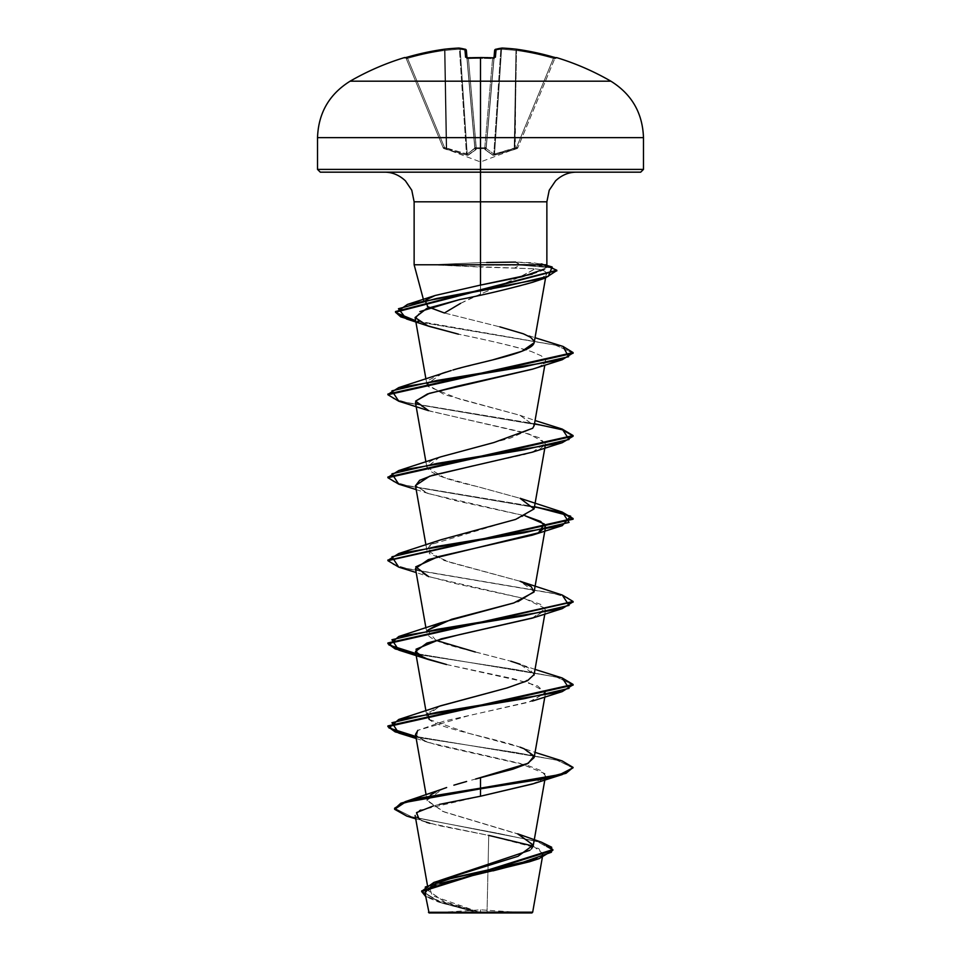 <?xml version="1.0" encoding="UTF-8"?>
<svg xmlns="http://www.w3.org/2000/svg" width="961" height="961" viewBox="0 0 961 961"><rect width="100%" height="100%" fill="white"/><g stroke="black" fill="none" stroke-linecap="round" stroke-linejoin="round"><path stroke-width="0.72" stroke-dasharray="4.8 3.6" d="M404.449 57.588L404.449 57.588A1.393 1.393 0 0 1 406.143 58.381L406.251 58.645A1.393 1.381 -22.5 0 0 404.569 57.84L425.627 52.543L444.318 49.239A260.695 239.926 -102.9 0 1 458.793 48.062A260.695 99.379 -95.4 0 1 464.908 49.239L465.604 57.204L468.367 57.84A259.53 239.782 180 0 1 480.5 57.588A259.53 239.782 180 0 1 492.633 57.84L492.573 58.645L493.93 58.405L486.146 147.393L484.764 147.802L492.573 58.645L484.764 147.802L486.146 147.393L494.735 50.489L486.17 148.402L494.735 50.489A259.302 98.851 -84.6 0 1 496.008 50.164A259.302 98.851 -84.6 0 1 500.813 49.323A259.302 98.851 -84.6 0 0 494.735 50.489L486.17 148.402L494.735 50.489L486.17 148.402L494.627 50.489L486.098 148.018L494.627 50.489L486.098 148.018L484.825 148.571L484.8 147.802L486.146 147.393L493.93 58.405L492.573 58.645A258.149 238.496 180 0 0 480.5 58.381L480.5 57.516L480.5 58.381A258.149 238.496 180 0 0 468.427 58.645L468.367 57.78L468.427 58.645A258.149 238.496 0 0 1 480.5 58.381A258.149 238.496 0 0 1 492.573 58.645L484.764 147.802L476.236 147.802L476.175 148.571L468.427 58.645L476.236 147.802L484.764 147.802L492.573 58.645A258.149 238.496 0 0 0 468.427 58.645L467.07 58.405L474.902 148.018L466.373 50.489L474.902 148.018L466.373 50.489L474.902 148.018L467.202 154.012L460.187 49.323A259.302 98.851 84.6 0 1 464.98 50.164A259.302 98.851 84.6 0 1 466.265 50.489L474.83 148.402L466.265 50.489A259.302 98.851 84.6 0 0 460.187 49.323L467.202 154.012L473.761 149.351M514.255 148.402L494.543 154.012L514.255 148.402L514.195 149.58L514.796 148.018L515.264 149.207L514.796 148.018L516.538 147.393L517.006 148.571L516.538 147.393L517.823 147.802A1.393 1.393 -19.9 0 1 517.006 148.571A1.393 1.381 -157.5 0 0 517.823 147.802A1.393 1.381 -157.5 0 1 517.006 148.571L515.264 149.207L514.796 148.018L514.255 148.402L515.961 50.489L515.264 149.207L514.195 149.58L515.961 50.489L514.195 149.58L494.374 155.201L494.543 154.012L494.374 155.201L492.837 155.201A1.393 1.273 -66.1 0 0 493.798 154.012L494.543 154.012L501.558 49.323L500.813 49.323L493.798 154.012L500.813 49.323L501.558 49.323L494.543 154.012L493.798 154.012A1.393 1.273 113.9 0 1 492.837 155.201L484.957 149.58A1.393 1.237 131.9 0 0 486.17 148.402L493.798 154.012L500.813 49.323L493.798 154.012L486.17 148.402A1.393 1.237 131.9 0 1 484.957 149.58A1.393 1.237 -48.1 0 0 486.17 148.402L486.098 148.018A1.393 1.309 -175 0 1 484.764 149.207L492.837 155.201L515.264 149.207L493.449 155.286L484.957 149.58L484.825 148.571L480.5 148.679L480.5 161.953L480.5 148.679L476.175 148.571L484.825 148.571L484.957 149.58L493.449 155.286L517.006 148.571A1.393 1.381 22.5 0 0 517.823 147.802L517.006 148.571L517.823 147.802L516.538 147.393L517.006 148.571L517.811 147.802L554.749 58.645L517.823 147.802L554.749 58.645L553.392 58.405L516.538 147.393L514.796 148.018L516.489 50.489A259.266 258.281 0 0 1 553.392 58.405A259.266 258.281 -0 0 0 516.489 50.489L514.796 148.018L516.538 147.393L553.392 58.405L516.538 147.393L517.811 147.802L516.538 147.393L553.392 58.405L554.749 58.645L517.811 147.802A1.393 1.393 160.1 0 1 517.006 148.571L515.264 149.207L517.006 148.571L516.538 147.393L494.543 154.012L501.558 49.323A259.302 238.652 -77.1 0 1 515.961 50.489L514.255 148.402L515.961 50.489A259.302 238.652 -77.1 0 0 501.558 49.323L494.543 154.012L511.456 149.351M446.745 148.402L466.457 154.012L466.626 155.201L446.805 149.58L446.745 148.402L446.805 149.58L445.736 149.207L446.204 148.018L445.736 149.207L443.994 148.571L444.462 147.393L443.994 148.571L443.177 147.802A1.393 1.381 157.5 0 0 443.994 148.571L443.994 148.571A1.393 1.381 157.5 0 1 443.177 147.802L444.462 147.393L443.177 147.802L443.994 148.571L444.462 147.393L446.204 148.018L444.462 147.393L407.608 58.405L406.251 58.645L443.177 147.802L444.462 147.393L443.177 147.802L406.143 58.381L443.177 147.802L406.251 58.645L407.608 58.405L444.462 147.393L443.994 148.571L445.736 149.207L446.204 148.018L446.745 148.402L446.204 148.018L445.736 149.207L446.805 149.58L446.745 148.402L446.805 149.58L466.626 155.201L466.457 154.012L467.202 154.012L466.457 154.012L466.626 155.201L468.163 155.201A1.393 1.273 -113.9 0 1 467.202 154.012L474.83 148.402L467.202 154.012L460.187 49.323L459.442 49.323L466.457 154.012L467.202 154.012L446.204 148.018L445.039 50.489L446.745 148.402L445.039 50.489L446.204 148.018L444.462 147.393L407.608 58.405A259.266 258.281 0 0 1 444.511 50.489L446.204 148.018L444.511 50.489A259.266 258.281 -0 0 0 407.608 58.405L444.462 147.393L466.457 154.012L459.442 49.323A259.302 238.652 77.1 0 0 445.039 50.489L446.745 148.402L445.039 50.489A259.302 238.652 77.1 0 1 459.442 49.323L460.187 49.323L467.202 154.012A1.393 1.273 66.1 0 0 468.163 155.201L476.043 149.58A1.393 1.237 -131.9 0 1 474.83 148.402A1.393 1.237 48.1 0 0 476.043 149.58L476.236 149.207A1.393 1.309 175 0 1 474.902 148.018L474.902 148.018A1.393 1.309 -5 0 0 476.236 149.207L467.551 155.286L443.994 148.571L467.551 155.286L476.043 149.58L476.175 148.571L480.5 148.679L480.5 161.953L480.5 148.679L484.825 148.571L484.764 149.207A1.393 1.309 5 0 0 486.098 148.018L486.146 147.393A1.393 1.309 -175 0 1 484.825 148.571L486.146 147.393L484.764 147.802L484.825 148.571L484.764 147.802L476.236 147.802L468.427 58.645L476.236 147.802L474.854 147.393L476.236 147.802L476.175 148.571L476.236 147.802L474.854 147.393L467.07 58.405L474.854 147.393L476.175 148.571A1.393 1.309 175 0 1 474.854 147.393L466.265 50.489L474.83 148.402L466.265 50.489L467.07 58.405L468.427 58.645A258.149 238.496 180 0 1 492.573 58.645L493.99 57.72L493.93 58.405A1.393 1.333 -175 0 1 495.395 57.204L496.092 49.239A260.695 99.379 95.4 0 1 502.207 48.062A260.695 239.926 102.9 0 1 516.682 49.239L535.373 52.543L553.776 57.204A260.659 259.662 -0 0 0 516.682 49.239L516.682 49.239A260.695 239.926 -77.1 0 0 502.207 48.062A260.695 99.379 -84.6 0 0 496.092 49.239L495.395 57.204L492.633 57.84L495.395 57.204A1.393 1.333 5 0 0 493.93 58.405A1.393 1.333 5 0 1 494.266 57.66M480.5 81.18L610.872 81.18L350.128 81.18L480.5 81.18L480.5 57.588L480.5 137.639L480.5 81.18M643.474 137.639L480.5 137.639L643.474 137.639M480.5 912.95L480.5 909.827L480.5 912.95L528.466 912.95L429.074 912.95L480.5 912.95L432.534 912.95L480.5 912.95L480.5 909.827L480.5 912.95L528.466 912.95L432.534 912.95L531.926 912.95L480.5 912.95M487.047 912.145L532.682 912.193L480.5 912.494L487.047 912.145L488.08 865.573L487.047 912.145M523.313 333.791L499.828 326.86L444.414 312.998C453.472 306.703 465.508 300.409 480.5 294.114L518.688 277.513L535.157 268.84L480.5 267.062L480.5 294.114L480.5 267.062L438.528 265.116L438.877 264.431L486.638 264.431L486.638 265.116L438.528 265.116L535.157 268.84L524.802 274.546L481.905 293.513M546.256 267.086L544.202 264.78L533.379 262.773L515.528 262.089L480.5 262.641L486.638 262.485L486.638 264.431L438.877 264.431L480.5 262.641L480.5 172.175L384.496 172.175L576.504 172.175L480.5 172.175L480.5 201.81L546.869 201.81L480.5 201.81L480.5 262.641L438.877 264.431M643.474 169.4L480.5 169.4L643.474 169.4M640.687 172.175L320.313 172.175L640.687 172.175M414.131 201.81L480.5 201.81L414.131 201.81M480.5 294.114L460.571 303.376M421.723 891.243L440.246 901.862L480.5 912.494L444.438 901.646L428.402 890.763L439.105 880.72M529.895 850.269L531.481 848.863M533.211 845.8L519.529 834.556L444.547 812.081L427.177 800.837L430.324 795.167M435.958 791.804L439.597 790.182M446.649 787.527L442.661 788.969L427.116 800.177L442.733 811.396L517.679 833.836M453.88 785.173L457.328 784.128M462.397 782.662L466.614 781.473M471.623 780.116L475.575 779.047L471.623 780.116M534.148 757.556L523.733 748.607C500.333 738.913 439.73 729.195 429.219 719.477L426.852 716.077M426.816 715.681L439.814 706.107M498.903 690.142L523.144 682.646L534.004 675.151M534.136 674.61L528.526 667.907L510.832 661.204L480.5 653.276C462.145 648.411 426.528 641.347 426.84 632.086L425.939 627.929M427.164 631.017L427.609 630.248M513.967 602.907L517.955 601.61M534.148 591.628L520.081 581.261L444.222 560.515L426.852 550.148L430.36 544.743L520.634 517.691L534.148 508.669L520.081 498.303L444.222 477.557L426.852 467.178L439.201 457.46L510.615 438L532.67 428.282L534.148 425.699L520.081 415.32L444.222 394.587L426.852 384.208L442.06 373.433M445.904 372.147L451.238 370.514M452.871 370.033L459.01 368.339M460.908 367.835L467.575 366.105M470.397 365.396L476.163 363.967M480.476 362.91L484.933 361.804M490.699 360.375L493.041 359.786M534.148 342.729L533.956 340.903M545.56 277.969L546.268 273.945C546.653 271.446 542.953 269.741 535.157 268.84C543.037 269.777 546.737 271.47 546.268 273.945L542.22 278.041L532.346 282.354C527.337 284.636 503.096 290.378 459.622 299.568M545.488 359.967C546.1 362.705 542.677 365.444 535.229 368.195C542.689 365.444 546.1 362.705 545.488 359.967L541.319 355.846L531.361 351.522C511.588 345.756 487.275 339.966 458.421 334.164C494.194 341.563 518.496 347.353 531.361 351.522L541.319 355.846L545.488 359.967L544.827 365.144M415.62 401.121L415.464 402.599L429.891 411.104L521.403 431.837L539.385 437.796L545.536 444.078L539.77 449.219L524.43 454.565L473.292 465.821M415.476 485.581L426.912 493.065L455.382 500.609L525.199 515.841L428.618 493.654L415.512 485.785M415.464 568.528L427.02 576.059L455.502 583.591L524.682 598.655L428.63 576.624L416.173 572.552M532.37 618.103L545.355 608.457L525.211 598.811L540.719 604.421L545.524 610.019L533.475 617.731M446.529 664.519L513.318 678.742L537.511 685.854L545.536 692.977L528.406 702.311L444.438 721.002L417.891 730.348L468.463 715.717L532.37 701.074L545.5 691.932L528.718 682.79L446.529 664.519M415.476 734.468L421.314 739.658L436.162 744.847L528.13 765.593L541.475 770.782L545.524 775.959L533.343 783.708M480.5 796.225L420.846 810.027M419.513 810.664L415.128 815.481L421.543 820.454L438 825.439L488.741 835.397L488.08 865.573L488.741 835.397L538.785 848.551L542.34 855.122L529.691 861.705M533.163 846.064L543.001 853.68L533.92 860.179M492.921 870.882L444.39 882.15L429.591 887.784L425.098 893.418L441.123 902.884L476.62 912.349L428.426 912.301L479.995 912.482L439.718 901.682L426.492 896.289L421.699 890.895M425.05 892.805L439.177 902.223L476.62 912.349L437.147 901.526L425.627 896.469L475.935 912.145L480.188 912.518L432.198 895.616L429.411 887.159L443.958 878.714M394.587 808.237L411.452 816.718L541.427 842.184M541.379 842.16L411.428 816.718L394.587 808.225L394.587 808.922M406.839 816.117L497.342 833.199L537.764 841.74L552.851 850.293L537.74 841.74L497.281 833.187L406.791 816.093M440.138 883.459L435.934 884.925M428.858 888.228L426.564 889.958M439.321 804.417L433.567 805.847M419.164 819.349L426.456 822.256L415.717 818.844M429.879 823.301L488.741 835.397M532.322 274.089C540.839 271.266 545.019 269.5 544.887 268.804M542.737 264.287L544.202 264.78L545.512 268.239L546.124 267.41M544.202 264.78L546.857 264.78M317.526 169.4L480.5 169.4L317.526 169.4M317.526 137.639L480.5 137.639L317.526 137.639M552.143 266.954L520.141 264.431L515.528 262.089L541.283 263.915M426.083 299.856L425.194 300.733M444.414 312.998L499.828 326.86M440.943 373.841L428.666 380.16L428.065 386.49L459.79 399.151L520.069 415.32L534.16 425.591M440.943 456.799L439.345 457.4C419.2 463.959 418.624 473.665 477.088 486.506L520.057 498.279M440.943 539.77L430.36 544.743L429.327 553.644L451.177 562.69L520.057 581.249M427.621 630.248L435.789 640.29M475.275 651.99L510.832 661.204M535.061 669.409L520.069 664.219L534.16 674.49M440.943 705.698L427.609 713.218M429.219 719.477L468.728 733.327L520.057 747.178L535.061 752.379M562.233 760.956L415.825 736.462L562.185 760.944M562.245 677.985L415.825 653.492L562.197 677.973M562.233 595.027L408.653 569.008L393.662 564.672L387.932 560.335L393.65 564.672L408.641 569.008L562.197 595.003M562.233 512.057L408.665 486.05L393.662 481.713L387.932 477.377M562.245 429.086L408.653 403.079L393.662 398.743L387.932 394.406M563.026 346.428L415.669 320.734L562.978 346.404M573.092 768.103L557.68 760.379L516.538 752.643L415.945 737.171L515.42 752.475L556.659 760.115L573.068 767.767M573.092 685.133L557.656 677.409L516.525 669.673L415.945 654.213L515.408 669.505L556.647 677.145L573.068 684.785M398.767 567.146L552.347 593.153L567.338 597.49L573.068 601.826L567.35 597.49L552.359 593.165L398.815 567.158M398.755 484.176L534.496 506.687L398.803 484.188M398.767 401.217L534.496 423.717L398.815 401.23M573.092 353.276L556.323 345.323L415.789 321.454L555.242 345.059L573.068 352.927M515.528 262.089L520.141 265.116L515.12 267.675L520.141 265.116L552.803 267.855L556.767 270.582L552.803 267.855L520.141 265.116L520.141 264.431L546.593 265.837M387.908 394.058L392.941 398.443L407.512 402.815L562.197 429.074M387.908 477.028L392.953 481.413L407.524 485.785L562.197 512.045M532.382 784.032L543.47 778.854L544.971 773.665L519.793 763.298L428.63 742.553L416.545 736.45L417.891 730.348M532.358 452.175L545.512 443.105L529.211 434.036L428.618 410.683M429.387 326.428L415.741 319.004L419.849 311.592M532.346 282.354C543.806 277.357 548.455 274.558 546.268 273.945M438.528 265.116L520.141 265.116L486.638 265.116L486.638 264.431L520.141 264.431L486.638 264.431L486.638 262.485M480.5 912.241L428.558 912.301L476.62 912.349M555.638 57.708L556.431 57.84A1.393 1.381 22.5 0 0 554.749 58.645A1.393 1.381 -157.5 0 1 556.431 57.84L555.638 57.708M474.83 148.402L474.902 148.018A1.393 1.309 175 0 0 476.236 149.207A1.393 1.309 -5 0 1 474.902 148.018L474.854 147.393A1.393 1.309 175 0 0 476.175 148.571A1.393 1.309 -5 0 1 474.854 147.393L476.175 148.571L476.236 147.802L484.764 147.802L484.825 148.571L484.8 147.802L484.825 148.571A1.393 1.309 -175 0 0 486.146 147.393L486.098 148.018A1.393 1.309 5 0 1 484.764 149.207A1.393 1.309 -175 0 0 486.098 148.018L486.17 148.402A1.393 1.237 -48.1 0 1 484.957 149.58L484.825 148.571L476.175 148.571L476.043 149.58A1.393 1.237 48.1 0 1 474.83 148.402A1.393 1.237 -131.9 0 0 476.043 149.58L468.163 155.201A1.393 1.273 66.1 0 1 467.202 154.012A1.393 1.273 -113.9 0 0 468.163 155.201L466.626 155.201L466.457 154.012L449.544 149.351M494.17 57.78A1.393 1.333 -175 0 0 493.93 58.405L492.573 58.645L492.633 57.84A259.53 239.782 0 0 0 480.5 57.588A259.53 239.782 0 0 0 468.367 57.84L465.604 57.204A1.393 1.333 175 0 1 467.07 58.405L467.01 57.72L468.427 58.645L468.367 57.78M494.543 154.012L493.798 154.012L494.543 154.012L494.374 155.201L494.543 154.012M492.837 155.201A1.393 1.273 113.9 0 0 493.798 154.012A1.393 1.273 -66.1 0 1 492.837 155.201M486.17 148.402L493.798 154.012M495.323 49.419A1.393 1.273 -105.1 0 0 494.735 50.489A259.302 98.851 95.4 0 1 500.813 49.323A259.302 98.851 95.4 0 0 496.02 50.164A259.302 98.851 95.4 0 0 494.735 50.489A1.393 1.273 74.9 0 1 495.624 49.275L494.627 50.489A1.393 1.381 -175 0 1 496.092 49.239A1.393 1.381 5 0 0 494.627 50.489L495.648 49.275A1.393 1.273 -105.1 0 1 496.092 49.239A1.393 1.273 74.9 0 0 494.735 50.489A1.393 1.273 -105.1 0 1 495.624 49.275L502.159 48.05A1.393 1.285 83.4 0 0 501.906 48.062A1.393 1.285 -96.6 0 1 502.207 48.062L516.646 49.239L515.961 50.489L516.682 49.239L516.489 50.489A259.266 258.281 180 0 1 553.392 58.405L553.776 57.192L553.392 58.405L554.749 58.645A1.393 1.381 22.5 0 1 556.023 57.78A1.393 1.381 -157.5 0 0 554.749 58.645L553.392 58.405L553.776 57.204L553.392 58.405A259.266 258.281 180 0 0 516.489 50.489L516.682 49.239L515.961 50.489L516.682 49.239L553.776 57.192L556.095 57.792L554.749 58.645L556.095 57.792M501.642 48.134A1.393 1.285 -96.6 0 0 500.813 49.323A1.393 1.285 -96.6 0 1 501.906 48.062A1.393 1.285 83.4 0 0 500.813 49.323L502.147 48.05L501.558 49.323A259.302 238.652 102.9 0 1 515.961 50.489A259.302 238.652 102.9 0 0 501.558 49.323L502.147 48.05L500.813 49.323A1.393 1.285 83.4 0 1 501.906 48.062M466.734 57.66A1.393 1.333 -5 0 1 467.07 58.405A1.393 1.333 -5 0 0 465.604 57.204L464.908 49.239A1.393 1.381 175 0 1 466.373 50.489L465.352 49.275A1.393 1.273 -74.9 0 0 464.908 49.239L466.265 50.489A1.393 1.273 -74.9 0 0 465.376 49.275A1.393 1.273 -74.9 0 1 466.265 50.489A259.302 98.851 -95.4 0 0 464.992 50.164A259.302 98.851 -95.4 0 0 460.187 49.323A259.302 98.851 -95.4 0 1 466.265 50.489L464.908 49.239A260.695 99.379 84.6 0 0 458.793 48.062A1.393 1.285 96.6 0 1 460.187 49.323L458.793 48.062A260.695 239.926 77.1 0 0 444.318 49.239L445.039 50.489A259.302 238.652 -102.9 0 1 459.442 49.323A259.302 238.652 -102.9 0 0 445.039 50.489L444.318 49.239A260.659 259.662 -0 0 0 407.224 57.204L407.608 58.405A259.266 258.281 180 0 1 444.511 50.489A259.266 258.281 180 0 0 407.608 58.405L406.983 57.276M465.352 49.275L458.793 48.062L460.187 49.323A1.393 1.285 96.6 0 0 459.358 48.134M458.853 48.05L459.442 49.323L458.793 48.062L444.354 49.239L445.039 50.489L444.318 49.239L407.224 57.192L407.608 58.405L407.224 57.204L404.569 57.84A1.393 1.381 157.5 0 1 406.251 58.645L407.608 58.405L406.143 58.381A1.393 1.393 0 0 0 405.482 57.672L406.251 58.645A1.393 1.381 157.5 0 0 405.013 57.78A1.393 1.381 -22.5 0 1 406.251 58.645L404.977 57.792A1.393 1.381 157.5 0 0 404.977 57.78M492.573 58.645L492.633 57.78L492.573 58.645M480.5 57.516L470.458 57.696M468.379 57.84L468.427 58.645L467.07 58.405A1.393 1.333 175 0 0 466.83 57.78M443.225 147.91L480.5 161.953L517.775 147.91M528.466 912.95L480.524 909.827L432.534 912.95M428.402 890.763L427.405 885.117M544.827 779.972L545.524 775.959M427.177 800.837L426.119 794.867M544.827 697.001L545.536 692.977M426.84 716.005L425.939 710.888M544.827 614.043L545.512 610.151M426.852 550.148L425.939 544.959M545.055 446.793L545.536 444.078M426.852 467.178L425.939 461.989M426.852 384.208L425.939 379.03M543.001 853.68L542.316 857.56M439.177 902.223L437.147 901.526M542.821 264.311L546.701 265.416M521.042 332.962L535.025 337.707M520.069 415.32L535.061 420.51M428.63 742.553L416.173 738.492M428.618 493.654L416.173 489.593M492.633 57.78L494.386 57.612L493.93 58.405L494.386 57.612M491.588 57.744L487.611 57.612M466.614 57.612L467.07 58.405L467.01 57.72M556.551 57.588L554.857 58.381"/><path stroke-width="1.44" d="M487.611 57.612L468.367 57.84A259.53 239.782 0 0 1 480.5 57.588L480.5 57.588A259.53 239.782 180 0 0 468.367 57.84L465.604 57.204L464.908 49.239A260.695 99.379 -95.4 0 0 458.793 48.062A260.695 239.926 -102.9 0 0 444.318 49.239L425.627 52.543L404.569 57.84A1.393 1.381 -22.5 0 1 404.977 57.78L407.224 57.192A260.659 259.662 0 0 1 444.318 49.239L444.318 49.239A260.695 239.926 77.1 0 1 458.793 48.062L458.853 48.05M414.431 264.78L480.5 264.78L414.131 264.78L414.131 201.81L480.5 201.81L480.5 285.093L480.5 201.81L546.869 201.81L480.5 201.81L480.5 57.588L480.5 81.18L350.128 81.18L610.872 81.18L480.5 81.18L480.5 137.639L643.474 137.639L480.5 137.639L480.5 169.4L643.474 169.4L480.5 169.4L480.5 172.175L640.687 172.175L480.5 172.175L480.5 201.81L414.131 201.81L411.776 190.242L405.446 180.86C399.235 175.046 392.256 172.151 384.496 172.175M487.047 912.145L532.682 912.193L480.5 912.241L480.5 912.95L531.926 912.95L480.5 912.95L480.5 912.241L532.442 912.193L487.047 912.145M460.571 303.376L444.414 312.998L427.405 306.559M576.504 172.175C568.744 172.151 561.765 175.046 555.554 180.86L549.224 190.242L546.869 201.81L546.869 264.78L480.5 264.78L546.785 264.78M439.105 880.72L529.895 850.269M531.481 848.863L533.211 845.8L544.827 779.972M430.324 795.167L435.958 791.804M439.597 790.182L442.084 789.185M442.48 789.029L446.649 787.527M466.614 781.473L453.88 785.173M457.328 784.128L462.397 782.662M524.093 748.763L534.04 756.007L528.274 763.25L475.575 779.047L512.982 769.136L527.337 763.719L534.148 757.556L544.827 697.001M439.814 706.107L498.903 690.142M534.004 675.151L544.827 614.043M426.84 632.086L427.164 631.017M427.609 630.248L451.55 619.316L513.967 602.907M517.955 601.61L534.148 591.628L545.524 527.048L538.448 532.814L428.33 559.602L415.464 568.528L425.939 627.929M442.06 373.433L445.904 372.147M451.238 370.514L398.755 387.607L523.06 367.018L568.588 356.723L563.026 346.428L535.025 337.707M459.01 368.339L460.908 367.835M467.575 366.105L470.397 365.396M476.163 363.967L480.476 362.91M484.933 361.804L490.699 360.375M493.041 359.786L521.943 351.258L534.148 342.729L545.56 277.969M533.956 340.903L530.556 337.263L523.313 333.791L530.556 337.263L533.956 340.903C538.28 352.255 479.311 361.961 452.871 370.033M542.22 278.041L541.307 278.57M460.331 299.412L426.636 308.541L415.092 317.514L427.705 325.839L458.421 334.164L429.387 326.428L406.431 318.944L415.789 321.454L400.701 316.842L395.512 312.217L556.767 270.582L545.211 278.089L436.474 298.511L398.455 308.733L406.431 318.944M532.814 369.06L456.98 386.274L427.405 393.998L415.62 401.121L429.315 393.349L532.37 369.204L562.245 359.726L436.991 380.472L391.932 390.839L398.767 401.217L428.618 410.683L415.62 401.121M473.292 465.821L429.567 476.236L415.476 485.581L425.939 544.959M428.63 576.624L415.717 566.846L438.18 556.671L532.382 535.133L538.448 532.814L544.406 524.069L525.211 515.841L540.695 521.439L545.524 527.048M533.475 617.731L459.562 634.62L426.924 643.065L415.476 651.51L424.306 658.009L446.529 664.519L428.618 659.582L417.53 654.405L416.041 649.216L441.207 638.849L532.37 618.103L562.245 608.625L437.003 629.371L391.944 639.738L398.767 650.116L415.945 654.213L395.199 648.927L387.908 643.654L573.068 601.826L562.245 608.625M417.891 730.348L415.476 734.468L426.119 794.867M533.343 783.708L480.5 796.225L439.321 804.417M420.846 810.027L419.513 810.664M488.741 835.397L533.163 846.064M533.92 860.179L492.921 870.882M429.074 912.95L480.5 912.95L429.074 912.95L425.098 893.418M476.62 912.349L428.45 912.301L480.5 912.241M433.891 882.414L518.051 856.275L533.271 845.055L517.679 833.836L541.427 842.184L551.662 847.206L551.41 852.239L522.82 862.305L433.891 882.414L421.723 891.243M562.185 760.944L573.092 767.419L566.041 772.596L545.968 777.785L418.96 798.879L400.833 803.901L394.587 808.922L400.833 803.216L418.96 798.195L480.5 788.152L480.5 777.725L480.5 788.152L405.17 801.678L394.587 808.237M421.699 891.592L425.627 896.469L425.303 887.003L453.76 877.549L539.121 858.629L552.851 850.281L421.699 891.592L421.699 890.895L552.851 849.596L541.379 842.16M394.587 808.922L406.839 816.117M539.121 858.629L529.691 861.705L440.138 883.459M435.934 884.925L428.858 888.228M426.564 889.958L425.05 892.805M415.717 818.844L406.791 816.093L394.623 809.282L404.857 802.471L480.5 788.849L480.5 796.225L532.382 784.032L562.245 774.566L480.5 788.849L545.968 778.482L566.041 773.293L573.092 767.419M433.567 805.847L416.509 812.598L419.164 819.349M426.456 822.256L429.879 823.301M544.755 268.9L522.388 276.672L480.5 285.093L532.322 274.089M546.124 267.41L546.869 264.78M320.313 172.175L480.5 172.175L320.313 172.175L317.526 169.4L480.5 169.4L317.526 169.4L317.526 137.639L480.5 137.639L317.526 137.639C318.379 113.038 329.239 94.214 350.128 81.18C367.306 71.27 385.421 63.402 404.449 57.588A1.393 1.393 0 0 1 405.482 57.672M541.283 263.915L542.821 264.311M480.5 285.093L435.105 295.507L426.083 299.856M425.194 300.733L427.897 306.859L444.414 312.998M499.828 326.86L523.313 333.791M534.16 425.591L532.67 428.282L493.882 442.54L440.943 456.799L398.767 470.566L523.997 449.832L569.056 439.465L562.245 429.086L535.061 420.51M520.057 498.279L534.076 508.946L515.637 519.408L440.943 539.77L398.755 553.536L523.997 532.802L569.056 522.424L562.233 512.057L520.057 498.279M562.197 595.003L573.092 601.478L387.908 642.969L395.175 648.231L415.825 653.492L389.001 644.999L398.767 636.506L524.009 615.761L569.056 605.394L562.233 595.027L520.057 581.249L531.181 586.606L534.064 592.012L513.775 602.967L440.955 622.728L427.621 630.248M435.789 640.29L475.275 651.99M510.832 661.204L520.069 664.219M534.16 674.49L527.589 680.64L507.204 687.896L440.943 705.698L398.755 719.477L523.997 698.731L569.056 688.364L562.245 677.985L535.061 669.409M427.609 713.218L429.219 719.477M520.057 747.178L524.033 748.727M480.5 796.225L480.5 788.152L559.879 774.554L573.068 767.755L562.233 760.956L535.061 752.379M562.197 677.973L573.092 684.448L387.908 725.927L395.175 731.201L415.825 736.462L389.001 727.97L398.755 719.477M562.197 512.045L573.092 518.508L387.932 560.335L398.755 553.536M387.932 477.377L398.767 470.566M387.932 394.406L398.755 387.607M546.593 265.837L556.803 270.233L395.512 311.532L400.665 316.133L415.669 320.734L395.764 312.565L407.5 304.397L508.117 285.681L548.335 276.312L552.143 266.954L546.701 265.416M573.068 684.785L562.233 691.596L437.003 712.341L391.944 722.708L398.755 733.075L415.945 737.171L395.199 731.898L387.908 726.624L573.092 685.133L573.092 684.448M398.815 567.158L387.908 560.683L573.092 519.204L562.882 512.946L534.496 506.687L570.666 516.177L562.233 525.667L436.991 546.401L391.944 556.779L398.767 567.146L416.173 572.552M398.803 484.188L387.908 477.725L573.092 436.234L562.245 442.697L437.003 463.442L391.944 473.809L398.755 484.176L416.173 489.593M573.068 435.898L562.317 429.807L534.496 423.717L562.317 429.807L573.068 435.898M398.815 401.23L387.908 394.755L573.092 353.276L573.092 352.579L387.908 394.058L387.908 394.755M562.978 346.404L573.092 352.579M562.197 429.074L573.092 435.549L387.908 477.028L387.908 477.725M415.512 485.785L419.645 480.32L432.354 475.347L532.358 452.175L562.245 442.697M419.849 311.592L459.622 299.568C483.203 295.003 507.444 289.273 532.346 282.354L545.211 278.089M573.068 352.927L562.245 359.726M573.068 767.767L562.245 774.566M486.638 262.485L515.528 262.089M555.987 57.78L556.431 57.84A1.393 1.381 -157.5 0 0 556.023 57.78A1.393 1.381 22.5 0 1 556.431 57.84L535.373 52.543L516.682 49.239A260.695 239.926 102.9 0 0 502.207 48.062A260.695 99.379 95.4 0 0 496.092 49.239L495.395 57.204L492.633 57.84A259.53 239.782 180 0 0 480.5 57.588A259.53 239.782 0 0 1 492.633 57.84L495.395 57.204L496.092 49.239A260.695 99.379 -84.6 0 1 502.207 48.062A260.695 239.926 -77.1 0 1 516.682 49.239A260.659 259.662 0 0 1 553.776 57.204L553.872 57.228M466.265 50.489L467.01 57.72L466.373 50.489A1.393 1.381 175 0 0 464.908 49.239A1.393 1.273 -74.9 0 1 465.376 49.275L466.373 50.489L465.677 49.419M493.99 57.72L494.627 50.489A1.393 1.381 5 0 1 496.092 49.239A1.393 1.273 -105.1 0 0 495.624 49.275L495.624 49.275A1.393 1.273 74.9 0 1 496.092 49.239A1.393 1.381 -175 0 0 494.627 50.489L493.99 57.72M493.93 58.405L494.386 57.612L492.669 57.78M459.358 48.134A1.393 1.285 96.6 0 0 458.793 48.062L465.352 49.275L466.373 50.489M553.776 57.192L516.682 49.239L502.207 48.062A1.393 1.285 -96.6 0 0 501.906 48.062A1.393 1.285 83.4 0 1 502.207 48.062L495.648 49.275A1.393 1.273 -105.1 0 0 495.323 49.419M494.266 57.66A1.393 1.333 5 0 1 495.395 57.204A1.393 1.333 -175 0 0 494.17 57.78M407.224 57.192L444.318 49.239L458.841 48.05A260.695 99.379 84.6 0 1 464.908 49.239L465.604 57.204A1.393 1.333 -5 0 1 466.734 57.66M466.83 57.78A1.393 1.333 175 0 0 465.604 57.204L468.367 57.84M554.857 58.381L556.551 57.588C575.579 63.402 593.694 71.27 610.872 81.18C631.761 94.214 642.621 113.038 643.474 137.639L643.474 169.4L640.687 172.175M542.316 857.56L532.682 912.193L531.926 912.95M423.657 300.361L414.131 264.78M427.405 885.117L415.128 815.481M425.939 710.888L415.476 651.51M534.148 508.669L545.055 446.793M425.939 461.989L415.464 402.599M534.148 425.699L544.827 365.144M425.939 379.03L415.092 317.514M442.661 788.969L405.17 801.678M552.851 849.596L552.851 850.293M435.105 295.507L407.5 304.397M440.955 622.728L398.767 636.506M387.908 726.624L387.908 725.927M387.908 643.654L387.908 642.969M573.092 602.175L573.092 601.478M387.908 560.683L387.908 559.999M573.092 519.204L573.092 518.508M573.092 436.234L573.092 435.549M395.512 312.217L395.512 311.532M556.803 270.918L556.803 270.233M416.173 738.492L398.755 733.075M532.37 701.074L562.233 691.596M428.618 659.582L398.767 650.116M532.382 535.133L562.233 525.667M480.5 57.516L491.588 57.744M470.458 57.696L468.367 57.78M494.627 50.489L495.648 49.275M466.614 57.612L467.07 58.405"/></g></svg>

